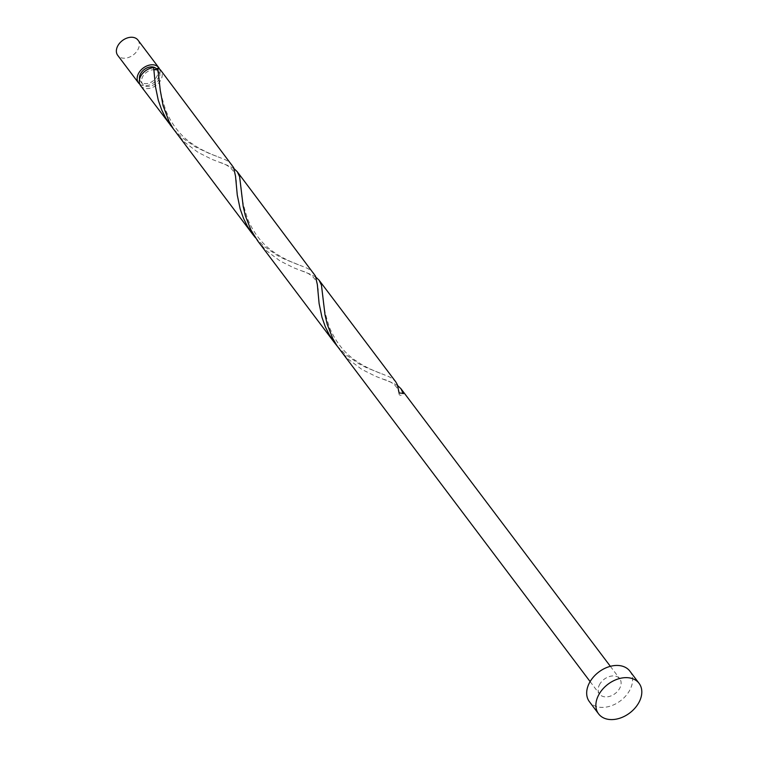 <?xml version="1.0" encoding="UTF-8"?>
<svg xmlns="http://www.w3.org/2000/svg" width="757" height="757" viewBox="0 0 757 757"><rect width="100%" height="100%" fill="white"/><g stroke="black" fill="none" stroke-linecap="round" stroke-linejoin="round"><path stroke-width="0.57" stroke-dasharray="3.79 2.84" d="M137.973 40.102A12.68 9.008 -37 0 1 138.153 49.139A12.68 9.008 -37 0 1 128.047 57.627A12.68 9.008 -37 0 1 117.732 55.375M139.771 84.178A12.68 9.008 143 0 0 158.923 76.675A12.68 9.008 143 0 0 159.613 69.209M139.553 79.201A10.144 7.21 143 0 0 140.518 81.377A10.144 7.21 143 0 0 148.779 83.175A10.144 7.21 143 0 0 156.86 76.391A10.144 7.21 143 0 0 156.708 69.161M154.816 69.795A10.144 7.21 143 0 0 142.524 76.987A10.144 7.21 143 0 0 142.666 84.226A10.144 7.21 143 0 0 150.927 86.024A10.144 7.21 143 0 0 159.008 79.239A10.144 7.21 143 0 0 158.856 72.01A10.144 7.21 143 0 0 154.816 69.795M629.881 671.147A25.36 18.026 -37 0 1 630.25 689.23A25.36 18.026 -37 0 1 610.038 706.196A25.36 18.026 -37 0 1 589.4 701.682M315.877 277.147L310.739 274.365L293.744 267.808L279.958 260.891L266.492 250.747L257.91 241.199M599.336 685.009A12.68 9.008 -37 0 1 609.442 676.531A12.68 9.008 -37 0 1 619.765 678.783A12.68 9.008 -37 0 1 619.945 687.82A12.68 9.008 -37 0 1 609.839 696.308A12.68 9.008 -37 0 1 599.516 694.055A12.68 9.008 -37 0 1 599.336 685.009M397.709 385.625L392.571 382.853L375.576 376.286L361.789 369.378L348.324 359.225L339.742 349.677M337.234 346.148L345.694 354.626L359.395 364.098L366.331 367.609L389.07 376.731L392.703 378.85L395.684 381.727M173.571 129.182L182.03 137.66L195.732 147.132L209.32 153.482L225.406 159.765L229.03 161.894L232.011 164.771M140.641 85.749A12.68 9.008 143 0 0 150.965 88.001A12.68 9.008 143 0 0 161.071 79.523A12.68 9.008 143 0 0 160.881 70.477M234.045 168.66L228.898 165.887L211.913 159.33L198.126 152.412L184.661 142.259L176.078 132.721M255.402 237.67L263.862 246.139L277.564 255.611L284.5 259.131L307.238 268.243L310.862 270.372L313.843 273.249M153.841 69.284L153.68 67.647M399.185 393.091A2.536 1.798 143 0 0 399.053 394.094A2.536 1.798 143 0 0 400.85 395.249A2.536 1.798 143 0 0 403.282 393.649M156.784 69.256L158.856 72.01M610.36 666.321L619.765 678.783M590.119 681.593L599.516 694.055M140.518 81.377L142.666 84.226M382.985 379.172C392.76 381.651 398.116 386.619 399.053 394.094M322.936 295.741C322.813 303.576 325.046 314.287 329.655 327.904C335.663 341.767 344.057 352.488 354.863 360.077L361.657 364.543C368.905 368.574 375.595 371.63 381.727 373.721M301.154 270.694C313.568 274.271 319.199 281.746 318.044 293.12M241.105 187.263C240.981 195.088 243.215 205.809 247.823 219.426C253.822 233.288 262.225 244.009 273.022 251.598L279.825 256.065C287.073 260.096 293.763 263.152 299.895 265.234M219.322 162.216C231.727 165.783 237.357 173.268 236.212 184.642M159.273 78.785C159.14 86.61 161.383 97.331 165.991 110.938C171.99 124.801 180.393 135.531 191.19 143.12L197.993 147.587C205.242 151.618 211.932 154.674 218.063 156.756M153.557 68.65L154.371 76.164"/><path stroke-width="1.14" d="M138.493 82.901L117.732 55.375A12.68 9.008 -37 0 1 117.543 46.338A12.68 9.008 -37 0 1 127.649 37.85A12.68 9.008 -37 0 1 137.973 40.102L158.733 67.628A12.68 9.008 143 0 0 148.419 65.376A12.68 9.008 143 0 0 138.313 73.864A12.68 9.008 143 0 0 138.493 82.901A12.68 9.008 143 0 0 139.771 84.178M159.613 69.209A12.68 9.008 143 0 0 158.733 67.628M156.784 69.256L156.708 69.161A10.144 7.21 143 0 0 148.457 67.354A10.144 7.21 143 0 0 140.376 74.139A10.144 7.21 143 0 0 139.553 79.201M598.607 713.889L589.4 701.682A25.36 18.026 -37 0 1 589.031 683.609A25.36 18.026 -37 0 1 609.243 666.643A25.36 18.026 -37 0 1 629.881 671.147L639.088 683.353A25.36 18.026 -37 0 1 639.457 701.427A25.36 18.026 -37 0 1 619.245 718.393A25.36 18.026 -37 0 1 598.607 713.889A25.36 18.026 -37 0 1 598.238 695.806A25.36 18.026 -37 0 1 618.441 678.84A25.36 18.026 -37 0 1 639.088 683.353M590.119 681.593L337.083 345.93L332.72 338.407L327.194 324.242L325.027 314.912L321.451 285.162L319.066 280.175L315.877 277.147M319.066 280.175L395.684 381.736L397.283 384.518L399.185 393.091A12.68 9.008 143 0 1 403.282 393.649L400.898 388.653L397.709 385.625M170.855 125.804L165.49 117.609L161.676 109.879L158.308 100.369L155.44 86.572L153.68 67.647A12.68 9.008 143 0 0 140.461 76.712A12.68 9.008 143 0 0 140.641 85.749L173.571 129.182M157.787 68.206A12.68 9.008 143 0 1 160.881 70.477L233.62 167.552L235.512 176.126L237.272 195.06L240.139 208.856L243.508 218.357L247.321 226.088L252.687 234.282L173.419 128.964L169.057 121.442L163.086 105.696L160.295 90.585L157.787 68.206L154.816 69.795L153.841 69.284M237.234 171.688L315.451 276.031L317.344 284.604L319.104 303.538L321.98 317.334L325.34 326.835L329.153 334.566L334.518 342.76L257.91 241.199L250.889 229.929L245.353 215.764L243.196 206.424L239.619 176.684L237.234 171.688L234.045 168.66M252.687 234.282L255.402 237.67M334.518 342.76L337.234 346.148M400.898 388.653L610.36 666.321"/></g></svg>

